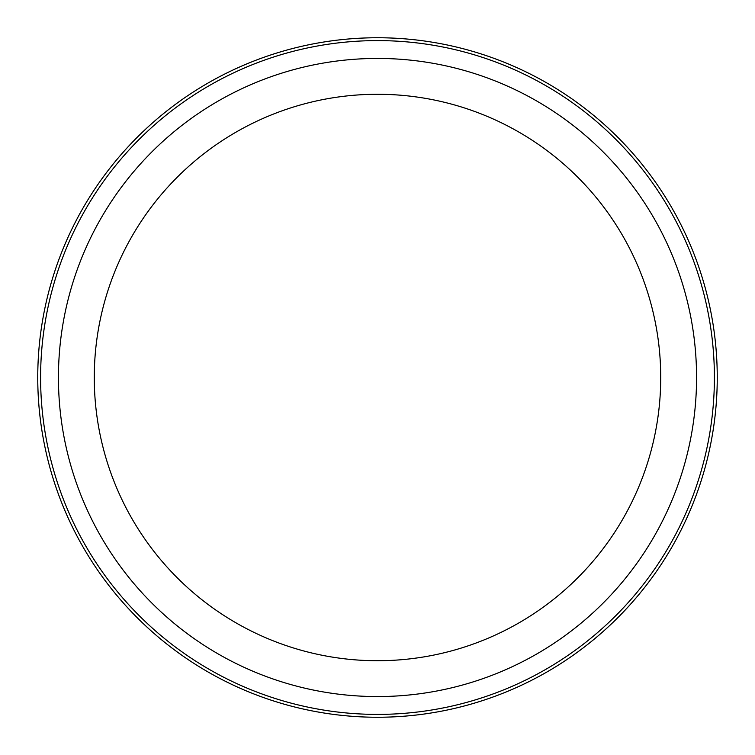 <?xml version="1.0" encoding="UTF-8"?>
<svg xmlns="http://www.w3.org/2000/svg" width="755" height="755" viewBox="0 0 755 755"><rect width="100%" height="100%" fill="white"/><g stroke="black" fill="none" stroke-linecap="round" stroke-linejoin="round"><path stroke-width="1.13" d="M37.75 377.5A339.75 339.75 0 0 0 377.5 717.25A339.75 339.75 0 0 0 717.25 377.5A339.75 339.75 0 0 0 377.5 37.75A339.75 339.75 0 0 0 37.75 377.5M377.5 714.4A336.9 336.9 0 0 0 714.4 377.5A336.9 336.9 0 0 0 377.5 40.6A336.9 336.9 0 0 0 40.6 377.5A336.9 336.9 0 0 0 377.5 714.4M377.5 696.563A319.063 319.063 0 0 1 58.437 377.5A319.063 319.063 0 0 1 377.5 58.437A319.063 319.063 0 0 1 696.563 377.5A319.063 319.063 0 0 1 377.5 696.563M377.5 660.729A283.229 283.229 0 0 1 94.271 377.5A283.229 283.229 0 0 1 377.5 94.271A283.229 283.229 0 0 1 660.729 377.5A283.229 283.229 0 0 1 377.5 660.729"/></g></svg>
